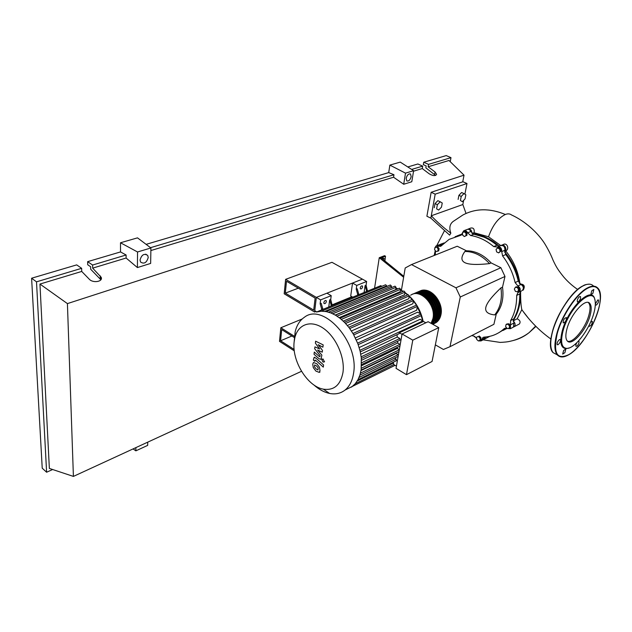 <?xml version="1.0" encoding="UTF-8"?>
<svg xmlns="http://www.w3.org/2000/svg" width="632" height="632" viewBox="0 0 632 632"><rect width="100%" height="100%" fill="white"/><g stroke="black" fill="none" stroke-linecap="round" stroke-linejoin="round"><path stroke-width="0.95" d="M294.141 349.449L280.584 340.782L281.698 329.588L294.291 337.52M291.881 336.003L280.584 340.782M302.191 318.978L280.837 327.755L294.401 336.279M294.291 350.847L279.494 341.367L280.837 327.755M500.718 331.46L504.407 329.248M513.334 319.911C518.311 312.153 520.626 302.831 520.294 291.945M519.314 283.239C517.087 271.689 512.244 261.395 504.786 252.373M498.703 246.093L486.419 237.845L473.005 233.966M500.757 331.437L503.641 329.643M383.071 259.468L383.916 258.599L385.149 259.152L384.872 260.937M382.107 258.685L382.771 257.99L383.916 258.599M382.771 257.99L385.149 259.152M385.078 259.112L385.528 256.213L384.548 255.691L379.255 257.706L403.627 277.258M403.785 276.31L381.128 257.888L385.528 256.213M400.253 297.072L399.622 296.882M394.028 295.231L392.828 294.875M374.571 288.208L379.255 257.706M380.243 258.227L381.128 257.888M435.353 344.875L443.419 349.472L449.992 346.684L493.9 324.311L496.254 314.128L494.698 314.902C500.331 307.895 502.408 298.881 500.939 287.876C491.846 296.463 486.814 302.933 485.842 307.294C484.886 311.655 487.833 314.191 494.698 314.902M449.992 346.684L460.278 297L455.956 287.797L411.487 264.579L457.22 246.235L466.503 250.809L464.891 251.465C460.941 256.94 460.933 260.668 464.876 262.667C468.826 264.658 477.049 264.974 489.531 263.623L491.127 262.92L500.876 267.715L504.984 276.461L502.511 287.133L500.939 287.876M455.956 287.797L500.876 267.715M411.487 264.579L405.207 267.984L401.399 290.333M460.278 297L504.984 276.461M466.503 250.809C475.422 250.801 483.63 254.846 491.127 262.92M489.531 263.623C482.026 255.525 473.81 251.473 464.891 251.465M502.511 287.133C503.981 298.122 501.895 307.12 496.254 314.128M478.369 340.925L476.654 339.392L476.599 337.156L478.266 336.453L479.988 337.986L480.043 340.229L478.369 340.925M478.266 336.453L476.599 337.156M479.167 335.987L480.889 337.52L479.988 337.986M480.889 337.52L480.936 339.763L480.043 340.229M509.092 328.371L507.093 328.506L505.616 326.531L506.121 324.413L508.12 324.263L509.597 326.246L509.092 328.371L509.984 327.905L510.498 325.78L509.597 326.246M508.12 324.263L509.013 323.805L507.022 323.947L506.121 324.413M509.013 323.805L510.498 325.78M518.611 289.954L517.561 291.826L515.428 291.399L514.345 289.101L515.396 287.22L517.529 287.647L518.611 289.954L519.52 289.511L518.461 291.384L517.561 291.826M517.529 287.647L518.438 287.212L516.304 286.786L515.396 287.22M518.438 287.212L519.52 289.511M499.549 248.953L500.125 251.41L498.664 252.887L496.634 251.899L496.049 249.45L497.51 247.973L499.549 248.953L500.481 248.558L501.058 251.015L500.125 251.41M501.058 251.015L498.664 252.887M500.481 248.558L498.435 247.578L497.51 247.973M464.196 231.747L465.958 233.232L466.021 235.641L464.33 236.558L462.569 235.072L462.506 232.671L465.136 231.383L466.898 232.86L465.958 233.232M466.898 232.86L466.961 235.27L466.021 235.641M466.961 235.27L464.33 236.558M434.974 247.46L436.775 247.183L438.173 249.063L437.771 251.212L435.969 251.489L434.579 249.608L434.974 247.46L436.775 247.183M437.715 246.812L439.114 248.692L438.173 249.063M439.114 248.692L438.711 250.841L437.771 251.212M441.871 245.169L441.302 244.9L438.063 246.164L440.694 246.306L449.131 239.362L461.123 235.159L462.513 232.963M455.127 236.676L461.873 234.488M435.274 255.036L435.551 250.912M476.631 338.428L473.929 336.145L471.788 335.576M462.561 232.647L463.73 230.783C465.326 230.143 466.613 230.814 467.609 232.789L470.643 235.515C478.716 236.779 486.403 240.468 493.711 246.583L497.368 247.033C500.347 246.456 501.792 247.981 501.713 251.607L502.59 255.921C508.673 263.884 512.852 272.763 515.12 282.567L517.877 285.98C520.436 287.765 520.894 289.764 519.243 291.96L517.908 292.663L516.684 295.436C516.763 305.035 514.74 313.409 510.617 320.55L510.411 328.68L507.306 328.49M506.967 328.332L504.249 328.608L502.069 330.465C496.776 334.541 490.795 336.753 484.128 337.109L482.832 337.575L481.023 340.932L478.456 340.893M506.074 328.111L498.767 332.732M481.837 339.408L484.926 337.804L485.131 337.046M516.684 295.436L519.796 293.92L521.021 291.147L517.908 292.663M521.566 290.839L519.243 291.96M519.796 293.92C519.86 303.486 517.829 311.837 513.697 318.963L510.617 320.55M510.79 324.658L513.871 323.063L513.697 318.963M502.59 255.921L505.758 254.546L504.889 250.248L501.713 251.607M505.758 254.546C511.825 262.47 515.989 271.318 518.248 281.09L515.12 282.567M517.877 285.98L520.997 284.487L518.248 281.09M499.691 246.053L496.902 245.248L493.711 246.583M470.643 235.515L473.874 234.243C481.932 235.491 489.61 239.165 496.902 245.248M473.874 234.243L470.84 231.525L467.609 232.789M498.056 246.749L500.56 245.69C503.53 245.113 504.976 246.63 504.889 250.248M520.997 284.487C523.557 286.264 524.007 288.255 522.356 290.451M513.871 323.063L513.484 327.068L512.821 327.416M484.926 337.804L483.519 339.621M436.42 245.848L439.129 244.782L441.302 244.9M464.33 230.546L466.969 229.527C468.565 228.895 469.853 229.558 470.84 231.525M434.769 248.573L435.898 246.046L438.063 246.164M419.672 291.186C429.231 285.569 444.012 301.867 440.844 314.815C440.141 318.204 438.624 320.764 436.301 322.486L433.923 323.742M431.079 323.355L432.936 318.528C436.222 304.853 419.94 288.058 410.65 295.239M425.368 290.807C434.231 291.471 442.692 304.774 440.417 314.578L438.411 319.523M412.538 294.275C422.097 288.634 436.949 305.09 433.821 318.109L431.514 323.6M431.893 323.813L434.705 317.699C437.834 304.679 422.99 288.247 413.439 293.888M414.331 293.501C423.89 287.86 438.727 304.276 435.582 317.28L432.217 323.987M432.486 324.137L436.467 316.869C439.611 303.873 424.783 287.481 415.224 293.114M416.117 292.727C425.676 287.094 440.496 303.471 437.344 316.458C436.649 319.863 435.132 322.423 432.809 324.153L432.675 324.248M432.794 324.311L433.686 323.734C436.009 322.012 437.526 319.444 438.221 316.047C441.373 303.068 426.568 286.715 417.009 292.34M417.894 291.96C427.461 286.328 442.258 302.665 439.098 315.637C438.395 319.034 436.886 321.593 434.563 323.315L432.809 324.319M433.505 323.979L435.432 322.905C437.755 321.182 439.272 318.623 439.975 315.226C443.135 302.262 428.346 285.948 418.787 291.573M423.574 291.573C432.446 292.221 440.946 305.572 438.671 315.4L436.649 320.377M421.765 292.347C430.653 292.972 439.185 306.37 436.917 316.221L434.887 321.222M419.956 293.122C428.852 293.73 437.423 307.168 435.156 317.043L433.11 322.083M418.139 293.896C427.042 294.496 435.646 307.974 433.386 317.872L431.332 322.936M294.164 341.715C291.621 360.682 307.389 386.515 323.363 389.162C333.941 390.671 340.474 385.149 342.947 372.596C345.19 357.673 336.113 337.061 323.473 328.379C310.865 319.516 297.925 324.271 294.812 337.883L294.164 341.715M313.701 384.801C318.828 389.399 324.113 392.275 329.556 393.436C335.489 394.597 340.664 393.467 345.08 390.039C349.528 386.397 352.34 380.891 353.517 373.512C359.537 342.568 323.252 302.12 304.395 317.264C299.845 320.353 296.771 325.18 295.183 331.729L294.157 341.77M351.51 387.1L355.263 383.711L358.02 379.627L359.956 374.974L361.141 369.799L361.314 357.973L360.153 351.25L357.925 343.855L353.399 334.17L349.164 327.755L344.772 322.604L340.269 318.496L335.663 315.305L330.978 312.99L326.223 311.592L321.38 311.205L316.442 312.042M360.24 287.884C360.777 286.249 361.512 285.617 362.428 286.004L362.602 286.928C362.065 288.571 361.338 289.195 360.414 288.808L360.24 287.884M323.821 302.594C324.39 300.848 325.18 300.208 326.183 300.674L326.365 301.567C325.788 303.313 324.998 303.952 323.995 303.486L323.821 302.594M402.07 333.98L396.043 368.345L406.479 374.658L412.783 340.158L402.07 333.98L428.141 321.712L438.758 327.629L432.075 361.465L406.479 374.658M412.783 340.158L438.758 327.629M398.982 333.775L399.313 332.772L402.007 334.328M400.001 340.111L399.827 338.491L397.315 337.03L396.943 334.731M400.222 344.503L397.718 342.986L397.686 341.217M399.321 349.63L397.315 348.445L397.473 347.252M398.413 354.805L396.153 353.422L396.303 352.94M396.422 360.682L396.232 359.102L394.581 358.107M355.224 383.758L393.815 364.538L393.467 363.037L392.662 362.547M393.799 364.546L396.43 366.133M399.313 332.772L423.472 321.475L425.834 322.794M361.014 370.557L396.153 353.422M361.551 365.723L397.315 348.445M361.512 360.28L397.718 342.986M360.769 354.244L397.315 337.03M330.789 312.919L395.008 286.162L396.067 287.291L395.679 289.63L335.237 315.052M337.046 316.158L400.593 289.314L400.175 291.755L339.194 317.667M341.335 319.373L405.001 292.158L404.551 294.765L343.271 321.119M345.586 323.466L409.299 295.855L408.793 298.707L347.371 325.496M349.757 328.545L413.447 300.508L412.87 303.731L351.439 330.971M353.794 334.865L417.397 306.346L416.693 310.193L355.389 337.915M356.377 340.048L417.634 312.184L421.015 314.065L421.165 315.668M359.166 347.56L420.154 319.279L423.472 321.475M322.952 309.38L321.206 303.313L320.14 303.747L321.885 309.814M328.766 306.994L329.667 299.9L331.389 305.92M320.14 303.747L320.606 299.884L331.208 295.65L330.718 299.481L329.667 299.9M331.05 305.398L332.092 304.964L330.718 299.481M332.092 304.964L332.432 305.493M358.873 294.654L357.222 288.785L356.227 289.187L357.878 295.057M364.087 292.513L365.106 285.601L366.726 291.431M356.227 289.187L356.764 285.427L366.631 281.477L366.078 285.206L365.106 285.601M366.394 290.918L367.366 290.523L366.078 285.206M367.366 290.523L367.706 291.028M316.774 311.916L314.76 310.707L316.34 297.38L320.606 299.884M352.719 297.174L350.713 296.029L352.53 283.057L362.405 279.147L316.34 297.38L285.617 279.344L284.187 293.793L314.602 312.026L316.34 297.38L326.942 293.185L331.208 295.65M352.53 283.057L356.764 285.427M285.617 279.344L331.958 262.312L366.631 281.477M316.506 312.026L380.804 285.656L381.807 286.336M326.096 311.568L390.394 284.985L391.445 286.114L391.176 287.757M321.325 311.205L385.67 284.748L386.713 285.869L386.602 286.549M400.593 289.314L399.519 288.176L335.418 315.155M405.001 292.158L403.919 291.02L339.961 318.252M417.397 306.346L413.36 300.998M409.299 295.855L408.201 294.717L344.424 322.249M423.029 320.89C421.386 313.33 418.194 306.544 413.447 300.516L412.341 299.37L348.777 327.242M395.079 365.32L351.716 386.721M317.959 369.989L318.212 367.974L316.553 365.936L314.61 364.956L314.515 366.892L316.182 368.946L317.959 369.989M319.468 367.232L316.822 363.763L313.504 362.468L312.737 364.174L313.282 367.634L315.913 371.095L319.239 372.39L320.005 370.692L319.468 367.232M323.568 364.948L315.826 358.036L314.025 357.53L313.338 360.003L314.831 361.346L315.099 360.098L315.668 360.311L323.292 367.129L323.568 364.948M321.957 359.948L322.905 361.986L323.861 362.033L324.2 361.37L323.244 359.324L322.296 359.276L321.957 359.948M315.384 343.144L319.666 348.99L314.933 346.857L314.697 348.785L320.132 355.618L319.879 356.725L319.302 356.511L314.294 352.071L314.025 354.26L319.144 358.802L320.969 359.3L321.878 355.129L317.58 350.041L322.257 352.166L322.478 350.436L318.236 344.685L322.889 347.189L323.181 344.882L315.621 341.201L315.384 343.144M298.304 288.184L285.316 293.122L313.701 310.099L315.123 298.075L286.501 281.24L285.316 293.122M351.953 296.74L332.037 304.885M316.008 311.45L314.602 312.026M441.476 207.138L438.671 210.061L436.609 208.852L437.368 204.697L440.196 201.766L442.242 203.006L441.476 207.138M436.609 208.852L438.671 210.061M434.271 207.738L435.021 203.591L437.368 204.697M435.021 203.591L437.842 200.668L440.196 201.766M461.234 196.418L463.951 193.582L465.855 194.814L465.057 198.867L462.355 201.695L460.436 200.486L461.234 196.418L458.903 195.359L461.621 192.523L463.951 193.582M460.436 200.486L462.355 201.695M458.121 199.42L458.903 195.359M520.602 291.526C520.555 299.884 520.966 305.928 521.827 309.656L517.181 318.789L513.247 320.827M520.507 291.636C520.91 302.925 518.493 312.548 513.255 320.495M520.104 283.981C524.244 284.202 525.287 286.217 523.241 290.025L522.83 290.262M520.128 284.005C523.841 284.684 524.844 286.715 523.13 290.072L522.38 290.436M504.707 251.331L505.719 250.896C513.461 260.368 518.208 271.365 519.97 283.879M504.731 251.955C512.41 261.166 517.371 271.697 519.599 283.547M502.037 245.066L503.23 244.568C506.88 242.206 509.613 248.763 506.098 250.699L505.719 250.896M501.302 245.39L501.35 245.358C504.194 243.336 507.662 249.45 504.707 251.283L506.098 250.699M472.215 233.461L474.079 232.726L488.52 236.771L500.789 245.564M472.467 233.658C481.837 234.567 490.701 238.722 499.075 246.117M468.375 228.989L470.816 228.041C473.542 227.599 474.632 229.163 474.079 232.726M467.68 229.274L467.775 229.219C470.263 228.673 471.646 230.001 471.914 233.192M458.769 235.238L462.19 233.974M457.134 235.847L461.992 234.322M507.014 328.395L503.064 330.449M506.311 328.142L499.13 332.511M517.181 318.789C520.033 320.227 520.776 321.949 519.393 323.971L518.635 324.366M513.271 321.19C515.341 323.031 515.665 324.856 514.251 326.665L513.532 327.036M489.618 336.366L488.963 336.793M485.724 336.99L484.183 339.258M440.457 244.26L444.193 242.925M439.809 244.552L442.305 244.71M577.727 289.488C572.75 286.154 568.144 282.077 563.926 277.243C558.498 270.488 556.539 267.786 552.889 259.823C550.986 254.909 548.331 249.624 544.91 243.976C540.005 235.989 528.399 222.74 511.509 214.935C509.89 213.703 507.836 213.545 505.347 214.477C498.182 218.008 492.573 225.442 488.52 236.771M462.798 215.062L453.136 221.469C449.747 224.076 448.981 227.978 450.853 233.161L449.644 235.136L430.858 218.151L431.285 215.781L462.837 204.531L466.037 213.458M528.613 318.465L521.921 309.877M450.853 233.161C443.411 227.575 436.894 221.785 431.285 215.781L435.187 194.15L466.985 183.517L464.883 194.182M463.667 200.32L462.837 204.531M430.858 218.151L426.892 216.247L431.158 192.286L463.003 181.747L466.985 183.517M431.158 192.286L435.187 194.15M566.951 328.877C570.712 314.112 585.516 297.743 589.751 303.392C591.607 305.635 591.686 309.806 589.988 315.913C586.046 330.583 571.478 346.699 567.196 340.83C565.49 338.665 565.411 334.683 566.951 328.877M588.226 302.499L588.582 302.823C590.446 305.066 590.533 309.238 588.834 315.336C585.311 328.316 573.145 343.263 567.607 341.233M569.195 347.956L566.114 348.659C560.782 348.161 559.494 342.283 562.235 331.026C568.152 307.436 592.721 284.495 594.846 299.837M593.669 313.835C589.198 329.967 574.67 348.793 566.793 348.406C561.564 347.916 560.308 342.149 563.001 331.097C569.005 307.247 593.906 284.779 595.162 301.33C595.613 304.656 595.115 308.827 593.669 313.835M558.103 344.709L557.195 344.717C556.855 342.986 557.629 341.264 559.525 339.542L560.418 339.542C560.766 341.256 559.992 342.986 558.103 344.709M563.136 322.786C563.325 319.737 564.423 318.014 566.438 317.612L566.525 317.73C566.335 320.787 565.229 322.51 563.223 322.897L563.136 322.786M577.308 300.097C578.335 297.467 579.402 296.29 580.516 296.55L580.563 298.359C579.536 300.99 578.47 302.167 577.356 301.899L577.308 300.097M591.734 290.815L593.843 289.448L592.879 293.374L590.77 294.741L591.734 290.815M595.328 304.032L597.754 299.971L598.504 299.971C598.86 301.677 598.109 303.392 596.253 305.122L595.312 304.687M590.588 322.138L592.397 321.38C592.16 324.216 591.125 325.851 589.293 326.294L589.15 325.172M578.264 341.248L578.983 341.28L578.999 342.876C577.988 345.396 576.953 346.534 575.91 346.289L575.894 344.709L576.834 342.71M564.889 352.68L562.67 354.102L563.618 350.468L565.83 349.046L564.889 352.68M406.171 178.24C407.182 174.867 408.651 173.468 410.563 174.053L411.163 176.707C410.136 180.088 408.675 181.479 406.763 180.878L406.171 178.24M140.043 260.005C141.631 254.68 144.191 253.155 147.714 255.447L148.228 257.493C146.624 262.825 144.056 264.326 140.533 261.996L140.043 260.005M100.867 279.755L90.684 269.232L90.637 266.759L87.706 264.745L87.635 261.656L92.596 265.037L92.659 268.142L101.167 277.25C103.237 281.675 93.007 283.413 89.286 279.218L81.726 271.444L81.647 268.316L76.693 264.887L31.6 278.222L36.506 281.84L81.647 268.316M435.63 175.435L425.842 167.843L426.173 165.916L423.322 164.652L423.732 162.242L428.551 164.375L428.133 166.785L435.045 171.999L436.609 174.361C435.448 176.162 432.983 175.98 429.207 173.808L422.271 168.554L422.682 166.129L417.863 163.98L407.798 166.959M92.596 265.037L126.116 254.996L120.515 251.931L120.499 242.767L137.507 237.861L150.906 247.965L137.539 251.978L120.499 242.767M87.635 261.656L120.515 251.931M146.118 244.355L388.72 172.599L389.857 165.102L400.253 162.108L413.62 170.695L405.507 173.144L389.857 165.102M52.654 469.521L46.61 472.23L36.506 281.84M31.6 278.222L42.226 468.194L46.61 472.23M92.659 268.142L126.108 258.03L126.116 254.996M301.503 371.3L73.407 476.409L49.359 468.431L39.95 284.06L81.726 271.444M411.661 169.431L422.682 166.129M413.541 171.193L422.271 168.554M428.551 164.375L450.979 157.652L450.237 161.681M428.133 166.785L449.004 160.481L464.03 175.167L462.727 181.842M423.732 162.242L446.208 155.59L450.979 157.652M133.068 448.918L135.872 450.845L135.896 447.614M135.872 450.845L147.683 445.37L147.73 442.155M137.539 251.978L137.405 267.573L150.653 263.425L150.906 247.965M137.405 267.573L126.108 258.03M39.95 284.06L67.419 303.605L464.03 175.167M413.62 170.695L411.795 181.74L403.714 184.268L393.578 177.229L393.965 174.74L388.72 172.599M150.866 250.556L393.578 177.229M150.527 247.681L393.965 174.74M403.714 184.268L405.507 173.144M73.407 476.409L67.419 303.605M461.257 235.08L460.27 235.467M504.091 328.743L505.221 328.15M402.916 291.447L400.459 290.08M397.789 288.903L395.909 288.271M391.872 287.465L391.232 287.41M357.214 381.033L393.467 363.037M359.039 377.47L396.232 359.102M360.469 373.133L398.207 354.639M361.354 368.219L399.298 349.788M361.607 362.776L400.009 344.329M361.172 356.811L399.827 338.491M422.579 320.637L421.188 315.652M420.525 313.788L417.294 306.915M412.111 299.473L409.204 296.376M407.656 294.954L404.899 292.766M321.546 309.285L322.604 308.851M357.538 294.544L358.534 294.141M332.78 313.772L396.067 287.291M328.64 312.184L391.445 286.114M324.911 311.378L386.713 285.869M357.649 343.113L421.015 314.065M359.924 350.294L422.982 320.858M462.806 215.054C475.541 208.252 489.721 208.054 505.347 214.477M535.636 326.112L529.166 332.598C524.473 336.358 519.267 338.973 513.539 340.435M557.068 354.742L553.111 352.64C550.14 348.809 549.951 341.817 552.55 331.666C557.179 313.551 572.316 291.075 583.352 285.775C587.705 283.586 591.031 283.618 593.353 285.869M561.113 356.906L557.226 354.829C554.288 351.013 554.138 344.013 556.768 333.846C561.461 315.708 576.629 293.161 587.634 287.813C591.971 285.609 595.281 285.632 597.572 287.868C608.426 297.245 587.223 344.701 568.887 354.663C563.855 357.657 559.968 357.712 557.226 354.829L553.111 352.64C542.596 343.271 564.771 294.077 583.123 285.79M587.799 288.176C598.899 282.314 603.331 293.461 598.109 310.857C593.045 328.174 579.742 348.161 568.942 354.576C556.982 360.272 553.047 353.375 557.155 333.886C561.824 315.874 576.874 293.493 587.799 288.176M551.112 348.066C550.196 343.871 550.654 338.333 552.471 331.46C557.068 313.48 572.086 291.17 583.044 285.901M556.105 354.236L553.632 352.917M100.212 275.829L100.259 278.996M435.045 171.999L434.611 174.464M504.249 328.608L505.023 328.206M505.15 328.861L502.069 330.465M483.535 337.212L482.832 337.575M513.484 327.068L510.411 328.68M484.104 339.321L481.023 340.932M440.97 314.673C443.648 303.242 432.375 288.295 422.555 290.301M433.686 323.734L432.809 324.153M435.432 322.905L434.563 323.315M440.962 314.697C440.259 318.117 438.703 320.716 436.301 322.486M323.363 389.162L329.556 393.436M352.64 386.263L345.08 390.039M391.24 287.363L391.974 287.418M395.924 288.16L397.994 288.824M400.49 289.875L401.762 290.523M325.78 300.437L326.183 300.674M357.957 379.745L396.58 360.611M359.885 375.179L398.144 356.353M361.093 370.099L398.974 351.645M399.945 346.06L361.599 364.546M400.167 340.04L361.362 358.494M352.996 333.475L416.283 305.209M421.323 315.589L358.21 344.637M360.303 351.898L399.148 333.696M402.023 290.665L403.184 291.336M404.946 292.482L407.972 294.82M409.275 295.989L412.451 299.315M294.812 337.883L295.183 331.729M319.974 372.043L319.239 372.39M314.768 357.199L314.309 357.404M323.039 358.937L322.541 359.166M324.603 361.694L323.861 362.033M321.712 358.96L320.969 359.3M506.461 328.174L505.916 328.458M519.393 323.971L514.251 326.665M489.452 336.532L484.87 338.926M444.343 230.949L436.696 245.737M435.251 250.509L434.16 255.478M474.063 336.177L475.153 336.714M483.101 339.842L500.188 342.41C508.247 341.991 509.092 341.501 513.231 340.522C519.212 338.768 524.521 336.121 529.166 332.598L535.936 326.412M521.827 309.656C529.9 321.143 539.594 330.939 550.899 339.036M589.751 303.392L588.582 302.823M583.186 285.759C584.529 284.763 586.717 284.242 589.743 284.179M566.793 348.406L566.114 348.659M410.563 174.053L409.994 173.792M147.714 255.447L145.715 254.167M101.167 277.25L101.191 279.17"/></g></svg>
